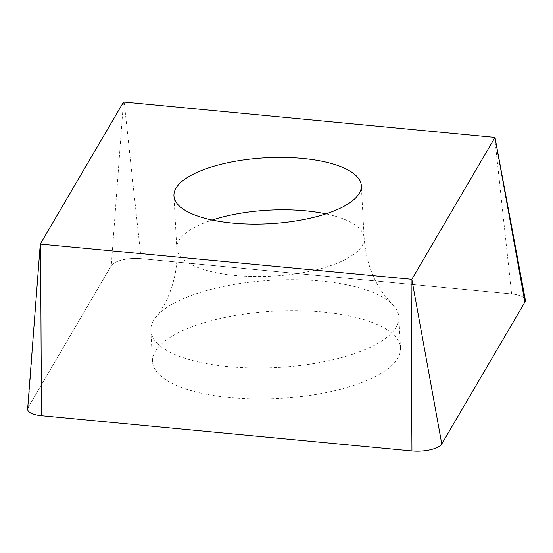<?xml version="1.0" encoding="UTF-8"?>
<svg xmlns="http://www.w3.org/2000/svg" width="553" height="553" viewBox="0 0 553 553"><rect width="100%" height="100%" fill="white"/><g stroke="black" fill="none" stroke-linecap="round" stroke-linejoin="round"><path stroke-width="0.41" stroke-dasharray="2.77 2.07" d="M525.35 299.975A22.079 7.77 -3.1 0 0 522.82 296.947A22.079 7.77 -3.1 0 0 511.608 293.92L141.098 258.673A22.079 7.77 -3.1 0 0 111.271 265.675L28.127 407.506A22.079 7.77 -3.1 0 0 27.65 408.937M386.035 329.083A124.183 43.694 176.9 0 1 400.517 348.1A124.183 43.694 176.9 0 1 307.662 395.685A124.183 43.694 176.9 0 1 167.006 380.54A124.183 43.694 176.9 0 1 152.517 361.531A124.183 43.694 176.9 0 1 245.38 313.945A124.183 43.694 176.9 0 1 386.035 329.083M165.326 349.586A124.183 43.694 -3.1 0 0 305.982 364.731A124.183 43.694 -3.1 0 0 398.844 317.146A124.183 43.694 -3.1 0 0 392.36 304.302A124.183 43.694 -3.1 0 0 384.356 298.136A124.183 43.694 -3.1 0 0 262.385 280.924A124.183 43.694 -3.1 0 0 155.905 317.104A124.183 43.694 -3.1 0 0 150.845 330.576A124.183 43.694 -3.1 0 0 165.326 349.586M524.161 297.97A22.079 7.77 -3.1 0 0 522.82 296.947A22.079 7.77 -3.1 0 0 511.608 293.92L141.098 258.673A22.079 7.77 -3.1 0 0 111.271 265.675L28.127 407.506L40.293 244.039M123.437 102.215L111.271 265.675M141.098 258.673L124.148 102.042M494.659 137.296L511.608 293.92M325.931 213.88A93.823 33.014 176.9 0 1 353.215 223.716A93.823 33.014 176.9 0 1 364.157 238.08A93.823 33.014 176.9 0 1 294.002 274.032A93.823 33.014 176.9 0 1 187.73 262.592A93.823 33.014 176.9 0 1 176.787 248.228A93.823 33.014 176.9 0 1 212.179 220.039M155.905 317.104C167.877 303.065 178.792 275.194 176.787 248.228L173.946 195.838M392.36 304.302L383.602 294.016C372.363 278.83 365.886 260.187 364.157 238.08L361.323 185.69M152.517 361.531L150.845 330.576M400.517 348.1L398.844 317.146"/><path stroke-width="0.83" d="M40.279 244.073L27.65 408.937A22.079 7.77 -3.1 0 0 30.221 412.676A22.079 7.77 -3.1 0 0 41.427 415.704L411.944 450.958A22.079 7.77 -3.1 0 0 441.771 443.948L524.915 302.118A22.079 7.77 -3.1 0 0 525.35 299.975L494.99 137.441L411.833 279.32L40.279 244.073L123.437 102.215L124.148 102.042L494.99 137.441M184.889 210.202A93.823 33.014 -3.1 0 0 291.161 221.642A93.823 33.014 -3.1 0 0 361.323 185.69A93.823 33.014 -3.1 0 0 350.381 171.326A93.823 33.014 -3.1 0 0 244.108 159.886A93.823 33.014 -3.1 0 0 173.946 195.838A93.823 33.014 -3.1 0 0 184.889 210.202M28.127 407.506A22.079 7.77 -3.1 0 0 30.221 412.676A22.079 7.77 -3.1 0 0 41.427 415.704L411.944 450.958A22.079 7.77 -3.1 0 0 441.771 443.948L524.915 302.118A22.079 7.77 -3.1 0 0 524.161 297.97M411.944 450.958L411.121 279.486M40.611 244.239L41.427 415.704M524.915 302.118L494.976 137.49M411.833 279.32L441.771 443.948M212.179 220.039A93.823 33.014 176.9 0 1 325.931 213.88"/></g></svg>
